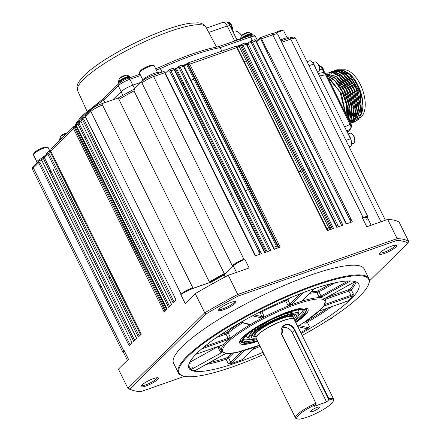 <?xml version="1.0" encoding="UTF-8"?>
<svg xmlns="http://www.w3.org/2000/svg" width="441" height="441" viewBox="0 0 441 441"><rect width="100%" height="100%" fill="white"/><g stroke="black" fill="none" stroke-linecap="round" stroke-linejoin="round"><path stroke-width="0.66" d="M260.84 39.172L260.184 37.75L261.524 38.797L260.84 39.172L267.389 52.898L268.53 52.27L323.066 162.608L321.924 163.236L351.108 222.286M119.103 99.219A126.6 25.413 -26.3 0 1 134.003 90.934L224.276 273.585L224.893 274.032A126.021 25.297 153.7 0 0 209.618 282.527L118.227 98.018M288.916 38.147L288.883 38.08A9.663 1.94 153.7 0 0 280.581 40.043M32.568 169.52C32.033 168.192 32.38 167.04 33.604 166.059A1.935 1.615 -134.5 0 0 33.389 167.988L123.662 350.639L124.037 350.264L123.8 350.827A0.579 0.485 -134.5 0 1 123.662 350.639A9.663 1.94 -26.3 0 0 122.841 352.172L32.568 169.52A9.663 1.94 -26.3 0 1 33.389 167.988L38.703 162.762L38.929 160.822L39.453 160.496A0.965 0.452 69.9 0 1 39.536 160.441M33.604 166.059L39.541 160.441A0.965 0.452 69.9 0 1 40.208 160.993L41.812 160.403M41.636 158.242A9.663 1.94 153.7 0 0 35.919 163.17L36.123 163.583M41.608 159.984L48.317 173.561L41.608 159.984L41.895 157.917L41.691 159.829L43.24 158.308L43.466 156.368L43.99 156.037A0.965 0.452 69.9 0 1 44.072 155.982A0.965 0.452 69.9 0 1 44.745 156.533L46.355 155.943M50.55 150.712L48.008 151.908L46.426 153.457L46.228 155.37L47.777 153.848L48.003 151.908L48.527 151.583A0.965 0.452 69.9 0 1 48.609 151.522A0.965 0.452 69.9 0 1 49.282 152.073L50.142 151.759A0.965 0.452 -110.1 0 0 49.464 151.208A0.965 0.452 -110.1 0 0 49.381 151.269M141.208 334.228L50.682 151.065L50.969 148.997L50.765 150.91L73.493 128.579L73.719 126.639L74.242 126.313A0.965 0.452 69.9 0 1 74.325 126.258A0.965 0.452 69.9 0 1 74.998 126.804L75.053 126.788A0.965 0.452 -110.1 0 0 74.38 126.236A0.965 0.452 -110.1 0 0 74.358 126.247M76.398 125.795L83.106 139.378L76.398 125.801L76.684 123.728L76.48 125.646L78.029 124.119L78.255 122.179L78.779 121.854A0.965 0.452 69.9 0 1 78.862 121.799L80.83 121.077M78.873 121.793A0.965 0.452 69.9 0 1 79.534 122.344L81.144 121.76M80.935 121.336L87.649 134.918L80.935 121.341L81.221 119.268L81.017 121.187L82.572 119.66L82.798 117.719L83.316 117.394A0.965 0.452 69.9 0 1 83.399 117.339A0.965 0.452 69.9 0 1 84.077 117.885L85.681 117.3M85.758 114.809L85.554 116.727L90.868 111.507A9.663 1.94 -26.3 0 1 102.494 105.041L192.767 287.692A9.663 1.94 -26.3 0 0 181.141 294.158L90.868 111.507A1.935 1.615 -134.5 0 1 91.083 109.577C93.558 107.4 96.899 105.526 101.099 103.96L118.254 97.952L134.158 89.104M134.003 90.934L134.389 89.027M165.083 72.815L163.291 71.646M159.383 73.019L159.251 72.754A9.663 1.94 153.7 0 0 149.725 75.295A9.663 1.94 153.7 0 0 141.925 81.315L141.963 81.398M174.493 69.518L169.708 71.194L168.87 70.731A0.965 0.783 -132.6 0 1 169.217 69.628L170.849 70.571L232.093 194.487L230.952 195.115L258.977 251.811L260.118 251.183L232.093 194.487M174.068 69.441L172.707 68.349C173.594 68.278 174.212 68.62 174.559 69.386L181.268 82.963L180.777 83.024L174.068 69.441M183.963 66.084L179.118 67.897L178.28 67.434A0.965 0.783 -132.6 0 1 178.627 66.332L180.264 67.269L241.508 191.19L240.362 191.813L268.387 248.515L269.528 247.886L241.508 191.19M190.617 79.799L190.192 79.722L183.478 66.144L182.116 65.053C183.004 64.976 183.621 65.323 183.969 66.089L183.903 66.222M191.014 80.339A126.6 25.413 -26.3 0 1 193.853 79.143L194.795 78.592L187.69 64.138A0.965 0.783 -132.6 0 1 188.037 63.035L189.674 63.973L250.918 187.894L249.777 188.516L277.797 245.213L278.938 244.59L250.918 187.894M243.945 61.112L243.515 61.034L236.806 47.457L235.444 46.366C236.332 46.288 236.949 46.636 237.297 47.402L188.533 64.601L249.777 188.516M298.359 171.968L300.894 171.312L246.365 60.974L247.704 60.29L240.571 45.858L241.018 45.451A0.965 0.783 -132.6 0 1 241.365 44.348L244.854 43.064M241.574 44.216L243.002 45.285L304.246 169.201L303.099 169.829L331.125 226.525L332.266 225.902L304.246 169.201M246.64 44.238L244.854 43.069M262.764 54.519L262.34 54.441L255.626 40.859L254.264 39.767C255.152 39.696 255.769 40.037 256.116 40.804L251.271 42.617L250.427 42.154A0.965 0.783 -132.6 0 1 250.775 41.046L252.412 41.989L313.656 165.904L312.515 166.533L340.535 223.229L341.676 222.6L313.656 165.904M260.184 37.75L260.681 37.81A0.579 0.419 -61.8 0 0 260.245 38.483L256.618 41.823M367.75 218.284L367.992 216.911A9.663 1.94 153.7 0 0 363.114 217.479L272.841 34.828L261.524 38.797L268.233 52.374L268.53 52.27M141.07 82.274L132.895 85.141A9.856 1.979 153.7 0 0 121.038 91.734L112.747 99.881M267.549 52.749L268.233 52.374M287.13 37.81L283.811 31.085A8.214 1.648 153.7 0 0 283.502 30.859A8.214 1.648 153.7 0 0 279.66 31.565A8.214 1.648 153.7 0 0 276.165 33.031M49.872 151.048L48.168 147.608A8.214 1.648 153.7 0 0 47.865 147.382A8.214 1.648 153.7 0 0 44.023 148.088A8.214 1.648 153.7 0 0 33.45 154.504A8.214 1.648 153.7 0 0 33.444 154.885L36.763 161.61M157.498 72.478L154.174 65.753A8.214 1.648 153.7 0 0 153.87 65.527A8.214 1.648 153.7 0 0 150.028 66.238A8.214 1.648 153.7 0 0 139.455 72.655A8.214 1.648 153.7 0 0 139.45 73.035L142.768 79.755M252.307 40.456L250.494 37C253.31 36.03 254.931 35.837 255.367 36.416L257.384 40.252M221.878 51.117L220.109 47.65A91.689 18.406 153.7 0 0 160.304 68.609L156.279 70.014M162.045 72.087L160.304 68.609L159.052 67.567M121.165 91.612L118.293 85.719C121.049 83.283 124.924 81.133 129.913 79.259L132.796 85.174M104.848 102.648L103.641 100.118A91.689 18.406 153.7 0 0 76.993 123.419M206.482 28.097L222.628 22.436A6.378 3.258 70.7 0 1 227.22 25.975L234.7 41.002M349.41 147.421L350.749 146.103A5.799 2.96 -109.3 0 0 350.501 138.777L313.59 64.088A5.799 2.96 -109.3 0 0 309.4 60.847L307.035 61.674M283.502 30.859L282.251 30.468A7.249 1.455 153.7 0 0 278.861 31.09A7.249 1.455 153.7 0 0 274.649 32.943M47.865 147.382L46.614 146.985A7.249 1.455 153.7 0 0 43.224 147.614A7.249 1.455 153.7 0 0 33.896 153.275L33.45 154.504M153.87 65.527L152.619 65.136A7.249 1.455 153.7 0 0 149.229 65.759A7.249 1.455 153.7 0 0 139.902 71.42L139.455 72.655M218.477 46.685L218.615 46.652C202.733 49.657 182.916 56.597 159.157 67.473L155.634 68.708M218.196 46.84L220.109 47.65L250.494 37A1.935 0.987 70.7 0 0 249.115 35.947C253.939 34.359 254.154 35.225 255.367 36.416M103.911 98.2L118.524 83.823A1.935 1.615 45.5 0 0 118.293 85.719L103.641 100.118L104.225 98.056M227.363 26.262L229.822 25.402L237.115 40.153M229.822 25.402A5.992 3.059 -109.3 0 0 225.494 22.05L224.105 22.535M347.409 132.52L347.988 131.484L347.1 131.898M347.773 133.254L348.164 131.49L350.634 128.981A1.935 1.615 -134.5 0 1 350.634 128.987A1.935 1.615 -134.5 0 1 350.275 129.235C351.174 128.105 351.119 126.484 350.11 124.384L350.766 124.627L350.931 124.323L326.428 74.738A1.935 0.386 153.7 0 0 325.607 74.799L323.027 72.6L318.237 73.498M351.19 140.525A6.764 3.456 -109.3 0 0 348.605 134.94M315.817 68.598A6.764 3.456 -109.3 0 0 313.33 63.603M252.517 35.131L252.324 34.745A6.477 1.301 153.7 0 0 248.906 35.181A6.477 1.301 153.7 0 0 243.09 38.064M130.36 77.566L130.327 77.5A6.477 1.301 153.7 0 0 123.949 79.204A6.477 1.301 153.7 0 0 118.717 83.239L118.855 83.509M237.842 39.899L236.045 37.998M232.837 31.498L233.526 31.261A14.691 7.497 70.7 0 1 238.675 32.496A14.691 7.497 70.7 0 1 241.618 35.423M348.346 131.236L350.275 129.235L346.62 130.927M238.829 32.606A14.305 7.304 70.7 0 1 238.983 32.717A14.305 7.304 70.7 0 1 241.685 35.363M351.593 143.953L353.417 143.314A5.314 2.712 -109.3 0 0 353.963 142.967A5.314 2.712 -109.3 0 0 354.592 141.798A5.314 2.712 -109.3 0 0 351.764 133.728A5.314 2.712 -109.3 0 0 349.9 133.281L348.098 133.91M323.975 72.611L322.195 69A7.249 3.699 -109.3 0 0 318.804 65.136M317.608 72.219L318.176 72.015A5.314 2.712 -109.3 0 0 318.727 71.668A5.314 2.712 -109.3 0 0 319.356 70.505A5.314 2.712 -109.3 0 0 316.528 62.429A5.314 2.712 -109.3 0 0 314.665 61.983L312.73 62.661M354.592 141.798L354.74 141.252A4.735 2.42 -109.3 0 0 352.221 134.058L351.764 133.728M322.195 69L319.51 69.943A4.735 2.42 -109.3 0 0 316.985 62.765L316.528 62.429M345.264 112.863L339.994 91.888L327.663 77.241M326.599 75.091L334.945 80.505L342.238 91.177L346.681 104.401L347.172 116.711M325.971 73.989L335.656 78.289L344.438 90.377L349.283 105.967L348.55 119.5M349.404 121.236L351.394 107.174L346.328 89.727L336.351 76.629L325.756 73.702L336.637 76.491L346.736 89.777L351.753 107.45L349.526 121.479M327.977 72.925L333.572 72.864L339.498 76.243L349.856 90.984L354.112 109.611L350.226 122.692M326.39 75.091L327.172 74.171M330.188 72.148L335.783 72.087L341.714 75.466L352.072 90.212L356.322 108.839L352.436 121.914L350.457 123.359M332.404 71.376L337.993 71.315L343.925 74.694L354.283 89.435L358.533 108.062L354.652 121.137L351.725 122.967M334.614 70.599L340.204 70.538L346.135 73.917L356.493 88.658L360.744 107.29L356.863 120.365L353.936 122.196M334.058 71.596L334.752 70.995M334.895 70.885L335.755 70.323M335.91 70.24L336.985 69.766L342.453 69.772L348.44 73.223C356.995 81.53 361.769 92.075 362.772 104.864A26.091 13.324 70.7 0 0 348.098 72.859L347.21 72.252M349.487 74.579L340.077 70.499M339.548 70.554L338.142 70.896L339.355 70.51M347.276 75.356L337.867 71.277M337.337 71.332L335.932 71.668M354.702 119.627L357.987 112.334M351.317 121.363L352.486 120.404L355.777 113.111M342.855 76.905L333.446 72.826M332.911 72.881L331.511 73.223M349.123 120.663L351.356 114.66M356.218 120.944L358.439 119.456L361.62 113.602L360.303 93.101L349.614 74.7L342.883 70.141L336.665 69.876L335.739 70.273M335.584 70.351L334.719 70.891M352.806 122.515L356.537 120.476L360.424 107.4L356.168 88.773L345.81 74.033L339.884 70.654L334.449 70.654L333.528 71.045M350.595 123.287L354.327 121.253L358.208 108.177L353.958 89.551L343.6 74.805L337.674 71.425L332.238 71.431L331.318 71.822M331.163 71.9L330.292 72.445M330.149 72.55L329.383 73.189M350.435 123.315L352.116 122.03L355.997 108.949L351.747 90.322L341.389 75.582L335.463 72.203L330.028 72.203L329.107 72.6M350.088 122.615L353.781 109.407L349.437 90.874L339.107 76.293L333.214 72.963L327.817 72.98L326.891 73.371M348.373 119.147L348.914 105.752L344.118 90.504L335.551 78.603L326.048 74.094M346.929 116.226L346.284 104.142L341.907 91.281L334.84 80.846L326.72 75.334M329.714 78.597L341.323 93.481L345.595 113.53M331.924 77.82L338.986 84.799L344.575 95.179L347.547 106.744L347.282 116.937M334.14 77.043L341.588 84.578L347.31 95.802L349.956 107.99L348.936 118.182M336.351 76.271L343.798 83.801L349.52 95.03L352.172 107.213L351.146 117.405M350.099 119.759L349.283 120.988M338.561 75.494L346.014 83.024L351.736 94.253L354.382 106.441L353.357 116.628M332.04 73.035L332.723 72.831M333.142 72.743L338.269 73.41M340.772 74.722L348.225 82.252L353.947 93.481L356.593 105.664L355.573 115.856M354.52 118.21L353.015 120.217L351.174 121.573M350.137 121.986L349.818 122.074M342.982 73.945L350.435 81.475L356.157 92.704L358.803 104.892L357.783 115.079M356.736 117.438L355.231 119.445L353.384 120.795M353.021 120.966L352.083 121.308M345.193 73.167L352.646 80.703L358.368 91.926L361.014 104.115L359.994 114.307M354.558 120.437L353.688 120.636M353.213 120.691L352.475 120.718M352.172 120.702L351.758 120.669M351.521 120.641L351.185 120.586M350.865 120.52L350.132 120.327M349.476 120.101L348.682 119.77M337.602 71.188L338.671 70.709M339.774 70.417L344.906 71.084M347.403 72.396L348.098 72.859M344.388 70.808L339.388 70.328M338.997 70.428L337.321 71.133M336.885 71.409L336.285 71.861M360.303 93.101A27.54 14.062 -109.3 0 0 348.44 73.223M358.572 118.034A25.611 13.076 -109.3 0 0 359.035 117.609A25.611 13.076 -109.3 0 0 361.829 112.775M361.62 113.602L362.061 111.997A25.611 13.076 -109.3 0 0 348.434 73.101L348.048 72.826M341.814 70.566A25.611 13.076 -109.3 0 0 340.59 70.659M340.171 70.742A25.611 13.076 -109.3 0 0 339.449 70.951M336.334 73.123A25.611 13.076 -109.3 0 0 335.822 73.774M335.441 74.336A25.611 13.076 -109.3 0 0 335.033 75.031M359.597 118.094A25.611 13.076 -109.3 0 0 361.388 116.788A25.611 13.076 -109.3 0 0 361.896 88.046A25.611 13.076 -109.3 0 0 342.756 69.871M342.359 69.959A25.611 13.076 -109.3 0 0 341.803 70.125L341.648 70.18M339.658 71.348A25.611 13.076 -109.3 0 0 339.212 71.745M358.742 118.464A25.611 13.076 -109.3 0 0 358.765 118.458L358.208 118.651M359.652 115.481A23.379 11.935 -109.3 0 0 360.424 114.831A23.379 11.935 -109.3 0 0 361.659 113.282M345.882 71.982A23.379 11.935 -109.3 0 0 343.44 71.988M367.695 218.168A9.085 1.825 153.7 0 0 366.686 217.363L362.326 217.755L366.774 226.751L387.645 219.436A159.46 32.006 -26.3 0 1 399.171 222.187L408.653 241.365L407.958 243.118L369.409 280.994M387.645 219.436L397.126 238.62A159.46 32.006 -26.3 0 1 408.653 241.365M332.486 317.277L331.472 318.275A158.104 31.735 153.7 0 1 325.998 321.472M366.686 217.363A9.663 1.94 -26.3 0 1 367.463 217.7L371.173 225.208M349.945 219.932L351.086 219.304L352.342 221.851L346.152 224.022L262.34 54.441M341.676 222.6L342.933 225.147L336.742 227.319L246.216 44.161L241.855 45.914L303.099 169.829M332.266 225.902L333.523 228.444L327.327 230.615L243.515 61.034M278.938 244.59L280.195 247.136L274.004 249.303L190.192 79.722M269.528 247.886L270.785 250.433L264.589 252.599L180.777 83.024M260.118 251.183L261.375 253.729L255.179 255.901L164.658 72.737L153.639 76.602A1.935 0.987 -109.3 0 0 152.244 75.521L163.297 71.646M244.694 258.977L243.912 259.253L153.639 76.602A9.663 1.94 -26.3 0 0 142.013 83.062L232.286 265.714A9.663 1.94 -26.3 0 1 243.912 259.253A0.579 0.298 70.7 0 1 243.994 259.473L244.694 258.977L249.143 267.974L228.273 275.289L237.749 294.467L397.126 238.62L396.801 240.461A158.104 31.735 -26.3 0 1 407.958 243.118M396.801 240.461L238.19 296.043A158.104 31.735 153.7 0 0 206.256 313.805L129.77 388.956A158.104 31.735 153.7 0 0 133.011 390.434A158.104 31.735 153.7 0 0 140.927 391.614L184.509 376.344M264.049 354.277A105.724 21.223 -26.3 0 1 232.528 366.873A105.724 21.223 -26.3 0 1 183.054 375.969L182.304 375.738A106.309 21.339 -26.3 0 1 178.346 372.816L173.561 363.141A106.309 21.339 -26.3 0 1 213.984 322.404A106.309 21.339 -26.3 0 1 310.464 275.162A106.309 21.339 -26.3 0 1 364.167 268.938L368.946 278.613A106.309 21.339 -26.3 0 1 368.863 283.53L368.593 284.269A105.724 21.223 -26.3 0 1 302.168 335.441M223.449 309.83A9.663 1.94 -26.3 0 1 218.576 309.951A9.663 1.94 -26.3 0 1 226.371 304.378A9.663 1.94 -26.3 0 1 235.533 301.567A9.663 1.94 -26.3 0 1 232.925 305.067A9.663 1.94 -26.3 0 1 223.449 309.83M384.26 253.476A9.663 1.94 -26.3 0 1 379.387 253.597A9.663 1.94 -26.3 0 1 387.181 248.024A9.663 1.94 -26.3 0 1 396.349 245.213A9.663 1.94 -26.3 0 1 393.741 248.713A9.663 1.94 -26.3 0 1 384.26 253.476M145.905 386.029A9.663 1.94 -26.3 0 1 141.026 386.145A9.663 1.94 -26.3 0 1 148.826 380.572A9.663 1.94 -26.3 0 1 157.988 377.766A9.663 1.94 -26.3 0 1 155.381 381.267A9.663 1.94 -26.3 0 1 145.905 386.029M243.994 259.473L239.138 262.059A9.663 1.94 153.7 0 0 233.322 265.951L236.508 272.4M209.618 282.527L192.789 288.425A9.085 1.825 153.7 0 0 185.17 292.069L180.766 294.527L185.209 303.524L195.275 293.64A159.46 32.006 -26.3 0 1 228.273 275.289M195.275 293.64L204.751 312.818A159.46 32.006 -26.3 0 1 237.749 294.467L238.19 296.043M379.883 252.847A8.699 1.747 153.7 0 0 384.221 252.258A8.699 1.747 153.7 0 0 395.45 245.152M129.77 388.956L127.901 388.334L204.751 312.818L206.256 313.805M124.037 350.264L128.485 359.261L118.42 369.15L127.901 388.334A159.46 32.006 153.7 0 0 131.264 389.883L133.011 390.434M178.346 372.816A106.309 21.339 -26.3 0 1 218.769 332.079A106.309 21.339 -26.3 0 1 315.243 284.842A106.309 21.339 -26.3 0 1 368.946 278.613M234.64 301.506A8.699 1.747 -26.3 0 1 223.405 308.612A8.699 1.747 -26.3 0 1 219.067 309.202M157.095 377.7A8.699 1.747 -26.3 0 1 145.861 384.811A8.699 1.747 -26.3 0 1 141.522 385.395M85.471 116.876L176.08 299.886L173.093 302.824L82.572 119.66L83.691 119.031L84.077 117.885M87.649 134.918L171.543 304.345L168.556 307.283L78.029 124.119L79.154 123.491L79.534 122.344M83.112 139.378L167.001 308.805L164.019 311.737L73.493 128.579L74.612 127.951L74.998 126.804M139.946 331.682L141.291 334.074L138.303 337.007L47.777 153.848L48.901 153.214L49.282 152.073M52.859 169.107L136.749 338.534L133.766 341.466L43.24 158.308L44.359 157.674L44.745 156.533M48.317 173.561L132.212 342.993L129.224 345.926L38.703 162.762L39.822 162.134L40.208 160.993M185.17 292.069A9.663 1.94 -26.3 0 1 192.64 288.574L211.691 281.898A123.701 24.828 -26.3 0 1 224.133 274.98L233.322 265.951M224.133 274.98L225.108 276.954M211.691 281.898L212.595 283.723M183.054 375.969A105.724 21.223 -26.3 0 1 264.495 307.195A105.724 21.223 -26.3 0 1 368.593 284.269M123.8 350.827L123.667 352.502M263.045 352.249A94.71 19.013 -26.3 0 1 188.991 368.185A94.71 19.013 -26.3 0 1 197.044 353.153A94.71 19.013 -26.3 0 1 288.772 298.458A94.71 19.013 -26.3 0 1 358.803 284.258A94.71 19.013 -26.3 0 1 301.164 333.413M244.127 357.778L242.782 359.481A94.71 19.013 -26.3 0 1 230.301 363.858L228.195 363.549L226.095 359.305A94.71 19.013 -26.3 0 1 206.118 364.453M331.428 306.765A94.71 19.013 -26.3 0 1 307.338 322.283L309.433 326.527L308.066 328.418A94.71 19.013 -26.3 0 1 300.745 332.564M356.036 281.931A94.71 19.013 -26.3 0 1 351.257 289.704L353.357 293.949L353.087 295.575A94.71 19.013 -26.3 0 1 347.067 301.49L345.634 301.534M195.721 370.423L195.479 370.561A94.71 19.013 -26.3 0 1 190.909 369.475L188.627 365.556M223.559 344.642L223.956 344.52A57.986 11.637 -26.3 0 1 226.426 341.863A57.986 11.637 -26.3 0 1 229.629 338.947L230.279 337.205A1.935 0.386 -26.3 0 1 228.096 338.368A0.965 0.496 70.7 0 1 228.14 339.587L201.769 348.831M248.873 324.328A1.935 0.386 -26.3 0 1 248.101 324.896L250.223 324.73A57.986 11.637 -26.3 0 1 262.549 317.873L264.01 316.048A1.935 0.386 -26.3 0 1 262.064 316.682A0.965 0.921 103.4 0 1 261.662 317.989L252.555 315.817M289.412 298.182L287.824 299.742L289.924 303.987A1.935 0.386 -26.3 0 1 287.863 305.183L290.106 305.315A57.986 11.637 -26.3 0 1 301.87 301.192L303.039 299.863M335.149 282.764L318.959 291.766L321.054 296.01A1.935 0.386 -26.3 0 1 318.948 296.799L320.254 297.653A57.986 11.637 -26.3 0 1 324.559 298.678L353.963 282.212A2.9 0.584 -26.3 0 1 355.159 281.623M257.649 341.328A38.075 7.64 -26.3 0 1 239.595 342.359A38.075 7.64 -26.3 0 1 288.794 311.583A38.075 7.64 -26.3 0 1 307.553 308.777A38.075 7.64 -26.3 0 1 295.768 322.487M257.395 340.816A35.76 7.177 -26.3 0 1 243.173 343.048L241.922 342.657A36.724 7.37 -26.3 0 1 240.554 341.643A36.724 7.37 -26.3 0 1 240.676 339.713M304.792 308.027A36.724 7.37 -26.3 0 1 306.401 309.102A36.724 7.37 -26.3 0 1 306.374 310.8L305.927 312.035A35.76 7.177 -26.3 0 1 302.912 316.054A35.76 7.177 -26.3 0 1 295.514 321.974M243.173 343.048A35.76 7.177 -26.3 0 1 270.719 319.786A35.76 7.177 -26.3 0 1 305.927 312.035M257.285 340.601A34.789 6.984 -26.3 0 1 242.737 340.028A34.789 6.984 -26.3 0 1 245.665 336.114A34.789 6.984 -26.3 0 1 276.154 317.432A34.789 6.984 -26.3 0 1 303.794 309.852A34.789 6.984 -26.3 0 1 295.409 321.759M303.094 309.692A33.825 6.791 -26.3 0 1 303.799 310.387A33.825 6.791 -26.3 0 1 300.927 315.756A33.825 6.791 -26.3 0 1 294.88 320.69M256.756 339.526A33.825 6.791 -26.3 0 1 243.156 340.358A33.825 6.791 -26.3 0 1 243.03 339.377M303.083 309.687A33.825 6.791 -26.3 0 1 300.089 314.058A33.825 6.791 -26.3 0 1 298.579 315.447M250.35 339.283A33.825 6.791 -26.3 0 1 243.035 339.366M297.907 309.962L298.959 311.015L298.513 313.639M248.956 338.131L246.596 336.896L246.398 335.419M256.408 338.82A27.64 5.546 -26.3 0 1 249.121 338.468L248.481 337.178L250.83 332.795L269.148 320.794M272.472 319.152L284.076 314.306L293.397 311.853L298.039 312.686L298.678 313.975A27.64 5.546 -26.3 0 1 296.324 318.363A27.64 5.546 -26.3 0 1 294.527 319.979M249.121 338.468A27.64 5.546 -26.3 0 1 271.441 321.246A27.64 5.546 -26.3 0 1 298.678 313.975M256.039 338.049A25.126 5.044 -26.3 0 1 251.26 336.836A25.126 5.044 -26.3 0 1 271.662 321.698A25.126 5.044 -26.3 0 1 296.076 314.687A25.126 5.044 -26.3 0 1 294.141 319.223M292.471 314.301A23.197 4.658 -26.3 0 1 294.274 315.1A23.197 4.658 -26.3 0 1 294.252 316.169L293.805 317.404A22.226 4.46 -26.3 0 1 293.414 318.165M255.642 336.83A22.226 4.46 -26.3 0 1 254.799 336.681L253.547 336.29A23.197 4.658 -26.3 0 1 252.687 335.651A23.197 4.658 -26.3 0 1 253.145 333.732M254.799 336.681A22.226 4.46 -26.3 0 1 255.863 332.542A22.226 4.46 -26.3 0 1 279.401 318.876A22.226 4.46 -26.3 0 1 293.805 317.404M297.57 418.95L296.319 418.559A21.262 4.267 -26.3 0 1 295.525 417.974L256.094 338.192A21.262 4.267 -26.3 0 1 264.181 330.044A21.262 4.267 -26.3 0 1 283.475 320.596A21.262 4.267 -26.3 0 1 294.219 319.35L333.65 399.133A21.262 4.267 -26.3 0 1 333.633 400.114L333.187 401.349A20.297 4.074 -26.3 0 1 316.814 413.052A20.297 4.074 -26.3 0 1 297.57 418.95A20.297 4.074 -26.3 0 1 316.076 404.386L316.07 403.598L281.738 334.543C280.184 329.868 281.408 326.522 285.404 324.499C289.412 323.716 292.565 325.53 294.869 329.945L328.848 398.692A21.262 4.267 -26.3 0 1 333.65 399.133M295.525 417.974A21.262 4.267 -26.3 0 1 315.717 403.295M316.07 403.598L281.937 334.537L283.282 326.34L285.426 324.984C289.246 324.234 292.267 325.954 294.483 330.138L328.617 399.204L328.848 398.692M328.617 399.204L328.622 399.987A20.297 4.074 -26.3 0 1 333.187 401.349M282.042 328.016A7.734 6.466 -134.5 0 1 292.179 332.404L326.577 401.999L328.622 399.987M326.577 401.999L314.025 406.398L316.076 404.386M316.974 407.467A5.027 1.009 -26.3 0 1 319.51 407.175A5.027 1.009 -26.3 0 1 315.453 410.306A5.027 1.009 -26.3 0 1 310.503 411.629A5.027 1.009 -26.3 0 1 312.41 409.7A5.027 1.009 -26.3 0 1 316.974 407.467M385.395 220.224L295.591 38.521A9.663 1.94 153.7 0 0 290.707 39.084L281.672 42.253M382.286 221.316A9.663 1.94 -26.3 0 0 380.98 221.735L290.707 39.084A1.935 0.987 70.7 0 0 289.313 38.003C295.58 36.575 293.375 36.934 295.591 38.521M49.568 151.197A1.935 0.386 153.7 0 0 50.555 150.734M74.485 126.22A1.935 0.386 153.7 0 0 76.034 125.42M174.454 69.198A125.635 25.22 -26.3 0 1 175.336 68.807L175.849 69.397L176.703 68.884A0.965 0.783 -132.6 0 1 176.802 67.931M175.408 68.774A1.935 0.386 153.7 0 0 176.703 68.052M183.379 65.318A125.635 25.22 -26.3 0 1 186.13 64.154A0.965 0.281 -112.7 0 1 186.179 64.11L188.241 62.903L235.444 46.366M186.234 64.11A1.935 0.386 153.7 0 0 187.662 63.333M238.581 46.029A1.935 0.386 153.7 0 0 240.571 45.026M244.849 43.069C245.742 42.992 246.359 43.339 246.706 44.1A1.935 0.386 153.7 0 0 248.333 43.251M289.114 38.13A1.935 0.987 70.7 0 1 289.313 38.003L281.011 40.914M147.167 240.753L146.798 240.643L174.823 297.339M83.691 119.031L144.935 242.947L143.816 243.581M174.057 301.876L144.935 242.947M172.955 299.643L171.836 300.277M142.625 245.213L142.261 245.102L170.281 301.798M79.154 123.491L140.398 247.407L139.273 248.04M169.52 306.335L140.398 247.407M168.418 304.103L167.299 304.737M138.088 249.672L137.724 249.562L165.744 306.258M166.152 307.405A126.6 25.413 153.7 0 0 165.744 307.713L137.724 251.017L138.132 250.709M166.516 309.284L165.744 307.713M165.662 310.122L82.186 141.214L83.189 140.679A126.6 25.413 -26.3 0 1 83.597 140.37M137.724 251.017L76.061 126.253A0.965 0.661 -127.5 0 1 76.133 125.316A0.965 0.661 -127.5 0 1 76.221 125.261M74.612 127.951L135.856 251.866L134.737 252.495M164.984 310.795L135.856 251.866M82.186 141.214L75.053 126.788L76.061 126.253A126.6 25.413 -26.3 0 1 76.469 125.939M163.881 308.562L162.757 309.196M112.372 274.941L112.008 274.831L140.029 331.527M112.521 276.182L111.805 276.524L50.142 151.759L50.98 151.34M140.585 334.763L111.805 276.524M48.901 153.214L110.145 277.135L109.021 277.764M139.268 336.059L110.145 277.135M138.165 333.831L137.046 334.46M107.836 279.401L107.472 279.291L135.492 335.987M44.359 157.674L105.603 281.59L104.484 282.223M134.731 340.518L105.603 281.59M133.629 338.291L132.504 338.92M103.299 283.861L102.935 283.75L130.955 340.446M39.822 162.134L101.066 286.049L99.947 286.683M130.189 344.978L101.066 286.049M129.086 342.745L127.967 343.379M256.326 41.228L260.262 37.667L271.447 33.748A1.935 0.987 -109.3 0 1 272.841 34.828A9.663 1.94 -26.3 0 1 277.72 34.26L367.992 216.911M351.086 219.304L323.066 162.608M267.389 52.898L321.924 163.236M317.294 164.857L316.87 164.78L317.294 164.857M345.32 221.553L344.89 221.476M251.271 42.617L312.515 166.533M254.066 59.21L255.466 58.51L248.333 44.083A0.965 0.783 -132.6 0 1 248.432 43.124M255.466 58.51L338.578 226.674M340.535 223.229L341.698 225.583M308.595 169.548L309.995 168.848M338.015 225.544L336.715 226.222M307.884 168.153L307.46 168.076L307.884 168.153M335.904 224.849L335.48 224.772M241.018 45.451L241.855 45.914M247.704 60.29L331.213 229.254M331.125 226.525L332.288 228.879M330.259 227.324L328.92 228.008L327.657 225.467L300.894 171.312L302.234 170.628M329.78 229.755L328.92 228.008A126.6 25.413 153.7 0 0 326.825 228.548M298.474 171.45L298.05 171.373L298.474 171.45M326.494 228.146L326.07 228.069M187.69 64.138L188.533 64.601M194.795 78.592L278.403 247.759M277.797 245.213L278.96 247.566M183.875 65.913A126.6 25.413 -26.3 0 1 186.725 64.711L277.372 248.123M245.102 190.865L248.388 189.476M276.408 246.177A126.6 25.413 153.7 0 0 273.563 247.373M245.146 190.137L244.722 190.06L245.146 190.137M273.166 246.833L272.742 246.756M179.118 67.897L240.362 191.813M181.924 84.297A126.6 25.413 -26.3 0 1 182.982 83.829L183.836 83.316L176.703 68.884M183.836 83.316L267.075 251.734M268.387 248.515L269.55 250.863M174.796 69.865A126.6 25.413 -26.3 0 1 175.849 69.397L266.127 252.065M236.459 194.635L237.512 194.167M265.532 250.863A126.6 25.413 153.7 0 0 264.479 251.331M235.737 193.439L235.312 193.356L235.737 193.439M263.757 250.135L263.332 250.058M169.708 71.194L230.952 195.115M258.977 251.811L260.14 254.165M226.327 196.736L225.902 196.658L226.327 196.736M254.347 253.432L253.922 253.355M102.494 105.041A1.935 0.987 -109.3 0 0 101.099 103.96M142.013 83.062A1.935 1.615 -134.5 0 1 142.228 81.138C144.703 78.956 148.044 77.087 152.244 75.521M187.789 63.184A0.965 0.783 -132.6 0 0 187.662 64.166L186.725 64.711A0.965 0.281 -112.7 0 0 186.179 64.11L182.91 65.494M237.115 47.088A126.6 25.413 -26.3 0 1 239.231 46.548A0.965 0.695 -104.1 0 0 238.432 46.04M244.27 61.514A126.6 25.413 -26.3 0 1 246.365 60.974L239.231 46.548L240.571 45.858A0.965 0.783 -132.6 0 1 240.67 44.905L236.552 46.52M247.032 44.762L248.333 44.083M132.895 85.141L134.615 88.619M121.038 91.734L122.819 95.344M92.268 130.304L146.798 240.643M90.399 132.609L89.28 133.243M87.731 134.764L142.261 245.102M85.863 137.068L84.744 137.702M83.189 139.224L137.724 249.562M81.326 141.528L80.207 142.162M57.396 164.642L112.008 274.831M50.682 151.065L57.479 164.493M57.269 166.185L58.107 165.772M55.61 166.797L54.491 167.426M52.937 168.953L107.472 279.291M51.073 171.257L49.954 171.885M48.4 173.412L102.935 283.75M46.537 175.711L45.412 176.345M257.979 56.194L259.121 55.566M253.355 57.815L252.93 57.738M248.57 59.491L249.711 58.868M237.23 47.534L327.817 230.56M195.242 78.178L196.383 77.555M185.832 81.48L186.973 80.852M181.207 83.101L265.08 252.544M176.422 84.777L177.563 84.148M171.792 86.397L171.367 86.32M140.662 75.488L129.913 79.259A1.935 0.987 -109.3 0 0 128.535 78.206L140.012 74.182M76.205 124.704A91.689 18.406 153.7 0 0 75.747 125.575M208.78 32.436L227.22 25.975M350.501 138.777L345.931 140.381M349.052 146.699L350.749 146.103M313.59 64.088L309.02 65.692M248.917 36.074A1.935 0.987 70.7 0 1 249.115 35.947L218.543 46.663M119.037 83.503A1.935 1.615 45.5 0 0 118.524 83.823C121.093 81.585 124.434 79.711 128.535 78.206M344.636 126.914L350.11 124.384L325.607 74.799L319.449 75.951M77.555 90.598C76.486 87.219 77.048 84.121 79.242 81.298L84.209 75.494C94.876 64.629 123.05 47.358 152.299 35.054C167.486 28.698 180.016 24.762 189.884 23.252L197.634 22.827C201.173 22.816 203.951 24.249 205.969 27.133A71.624 14.377 153.7 0 0 135.431 46.051A71.624 14.377 153.7 0 0 77.555 90.598L86.96 111.088M231.828 29.459A5.171 2.64 -109.3 0 0 230.334 24.376A5.171 2.64 -109.3 0 0 227.231 22.32L229.403 22.64L231.431 24.735L232.429 27.618L232.225 30.258M236.878 39.684L237.269 38.962M252.219 34.635L252.158 34.409A6.477 1.301 153.7 0 0 248.013 35.115A6.477 1.301 153.7 0 0 241.8 38.516M130.222 77.384L130.161 77.158A6.477 1.301 153.7 0 0 125.371 78.129A6.477 1.301 153.7 0 0 119.103 81.872A6.477 1.301 153.7 0 0 118.552 82.897L118.69 83.084M61.371 138.772A6.477 1.301 153.7 0 0 60.274 139.676A6.477 1.301 153.7 0 0 59.739 140.376M240.858 38.847A6.477 1.301 -26.3 0 1 240.929 38.769A6.477 1.301 -26.3 0 1 247.197 35.032A6.477 1.301 -26.3 0 1 251.987 34.062L252.158 34.409M118.552 82.897L118.381 82.55A6.477 1.301 -26.3 0 1 118.932 81.524A6.477 1.301 -26.3 0 1 125.2 77.781A6.477 1.301 -26.3 0 1 129.99 76.811L130.161 77.158M59.623 140.492L59.552 140.354A6.477 1.301 -26.3 0 1 60.103 139.328A6.477 1.301 -26.3 0 1 62.743 137.421M323.672 71.993A5.171 2.64 -109.3 0 0 320.701 66.69M240.488 38.973A6.422 1.29 -26.3 0 1 240.863 38.543A6.422 1.29 -26.3 0 1 246.817 34.949A6.422 1.29 -26.3 0 1 251.756 33.775L251.987 34.062M118.381 82.55L118.293 82.197A6.422 1.29 -26.3 0 1 118.872 81.298A6.422 1.29 -26.3 0 1 124.82 77.704A6.422 1.29 -26.3 0 1 129.759 76.53L129.99 76.811M59.552 140.354L59.469 140.001A6.422 1.29 -26.3 0 1 60.042 139.102A6.422 1.29 -26.3 0 1 63.377 136.798M251.756 33.775C251.602 33.345 250.383 32.882 248.101 32.38A3.963 0.794 153.7 0 0 244.518 33.56A3.963 0.794 153.7 0 0 241.403 35.688L240.29 39.442M129.759 76.53C129.604 76.095 128.386 75.632 126.104 75.13A3.963 0.794 153.7 0 0 122.521 76.31A3.963 0.794 153.7 0 0 119.406 78.443L118.293 82.197M67.308 132.939L67.275 132.934A3.963 0.794 153.7 0 0 63.691 134.114A3.963 0.794 153.7 0 0 60.577 136.247L59.469 140.001M352.116 122.03L352.436 121.914M353.015 120.217L352.486 120.404M246.999 32.562A3.76 0.755 153.7 0 0 242.214 34.927M125.001 75.312A3.76 0.755 153.7 0 0 120.217 77.677M66.172 133.116A3.76 0.755 153.7 0 0 61.393 135.481M362.326 217.755L363.114 217.479A0.579 0.298 70.7 0 1 363.191 217.7M180.766 294.527L181.141 294.158A0.579 0.485 -134.5 0 0 181.284 294.345M232.286 265.714A0.579 0.485 45.5 0 0 233.008 266.061A9.085 1.825 -26.3 0 1 239.138 262.059M233.008 266.061L224.893 274.032M139.825 333.22L140.541 332.878M192.789 288.425A0.579 0.298 -109.3 0 0 192.767 287.692M209.376 281.871A126.6 25.413 -26.3 0 1 224.276 273.585M260.107 346.312A94.71 19.013 -26.3 0 1 252.495 349.559M244.347 350.529L231.883 362.778A2.9 0.584 -26.3 0 1 230.301 363.858M242.782 359.481A2.9 0.584 -26.3 0 1 242.864 358.93L255.102 346.902M231.883 362.778A0.965 0.81 -134.5 0 1 230.682 362.199A1.935 0.386 -26.3 0 1 228.195 363.549M241.822 351.251L230.682 362.199L228.581 357.96A1.935 0.386 -26.3 0 1 226.095 359.305A0.965 0.573 72.4 0 1 226.134 358.059A93.746 18.814 -26.3 0 1 209.602 362.519M197.094 369.448L197.011 369.492A2.9 0.584 153.7 0 0 195.479 370.561M197.011 369.492L225.197 353.82A2.9 0.584 -26.3 0 1 225.853 353.478M222.319 352.127A2.9 0.584 -26.3 0 1 221.178 352.861L192.993 368.533A2.9 0.584 -26.3 0 1 190.909 369.475M192.993 368.533L192.287 367.618A1.935 0.386 -26.3 0 1 190.016 368.378M189.608 362.535L190.187 363.373A1.935 0.386 -26.3 0 1 189.029 363.919M196.002 354.195L222.848 344.79A2.9 0.584 -26.3 0 1 223.956 344.52A57.986 11.637 153.7 0 0 221.498 351.064L218.979 345.976M241.001 322.206L250.157 324.389A2.9 0.584 -26.3 0 1 250.223 324.73A57.986 11.637 153.7 0 0 229.629 338.947A2.9 0.584 -26.3 0 1 228.14 339.587M303.298 292.603L291.126 304.56A2.9 0.584 -26.3 0 1 290.106 305.315A57.986 11.637 153.7 0 0 262.549 317.873A2.9 0.584 -26.3 0 1 261.662 317.989M349.597 280.934L349.945 281.253L321.759 296.925A2.9 0.584 -26.3 0 1 320.254 297.653A57.986 11.637 153.7 0 0 301.87 301.192A2.9 0.584 -26.3 0 1 302.107 300.712L314.416 288.623M349.945 281.253A2.9 0.584 153.7 0 0 350.468 280.95M297.675 326.346L305.172 321.643L320.579 309.698L324.405 305.15L325.464 299.682A57.986 11.637 153.7 0 0 324.559 298.678A2.9 0.584 -26.3 0 1 325.783 297.884M354.625 281.893A93.746 18.814 -26.3 0 1 350.016 289.164A0.965 0.854 -139.2 0 1 351.257 289.704A1.935 0.386 -26.3 0 1 348.864 291.071L350.959 295.316A1.935 0.386 153.7 0 0 353.357 293.949M324.808 304.477L350.959 295.316A0.965 0.496 70.7 0 1 351.003 296.534A2.9 0.584 153.7 0 0 353.087 295.575M351.003 296.534L324.113 305.955A2.9 0.584 -26.3 0 1 323.777 306.065M319.179 311.032L345.705 301.738A2.9 0.584 -26.3 0 1 347.067 301.49M327.376 308.187A93.746 18.814 -26.3 0 1 306.545 321.417A0.965 0.32 -120.4 0 1 307.338 322.283A1.935 0.386 -26.3 0 1 304.952 323.159L303.408 322.79M299.07 325.502L307.046 327.404A1.935 0.386 153.7 0 0 309.433 326.527M307.046 327.404A0.965 0.921 103.4 0 1 306.644 328.705A2.9 0.584 153.7 0 0 308.066 328.418M306.644 328.705L297.802 326.599M259.6 345.281A93.746 18.814 -26.3 0 1 254.7 347.392M243.834 358.064A1.935 0.386 153.7 0 0 244.204 357.938M259.545 345.165A57.021 11.444 -26.3 0 1 227.628 342.437A57.021 11.444 -26.3 0 1 309.643 300.31A57.021 11.444 -26.3 0 1 297.664 326.323M233.521 353.103L228.581 357.96A0.965 0.81 45.5 0 0 227.38 357.381L226.134 358.059M227.38 357.381L231.437 353.395M221.547 351.168A1.935 0.386 -26.3 0 1 220.467 351.946L221.178 352.861M220.467 351.946L217.667 346.786L218.13 346.472M189.713 362.326L217.667 346.786M242.511 322.812A57.986 11.637 153.7 0 0 228.184 332.961A1.935 0.386 -26.3 0 1 226.001 334.124L228.096 338.368L204.293 346.709M220.583 334.785L225.963 332.905A0.965 0.496 70.7 0 0 226.001 334.124L216.834 337.337M225.963 332.905L227.049 332.321A58.951 11.835 -26.3 0 1 240.935 322.437M249.518 324.482A0.965 0.921 -76.6 0 0 250.157 324.389M287.863 305.183L285.762 300.938A57.986 11.637 153.7 0 0 261.915 311.809A1.935 0.386 -26.3 0 1 259.97 312.437L262.064 316.682L254.374 314.852M259.865 311.996A0.965 0.921 103.4 0 0 259.97 312.437L259.314 312.283M291.126 304.56A0.965 0.81 45.5 0 1 289.924 303.987L300.365 293.734M311.186 291.887A58.951 11.835 -26.3 0 1 317.2 291.242L331.119 283.695M321.759 296.925L321.054 296.01L348.131 280.95M325.86 297.84L355.187 281.628M325.717 297.945L350.016 289.164M348.82 289.847A0.965 0.496 -109.3 0 0 348.864 291.071L325.287 299.329M324.251 305.381A0.965 0.496 70.7 0 1 324.113 305.955M304.99 321.765L306.545 321.417M305.354 321.853A0.965 0.921 -76.6 0 0 304.952 323.159M318.948 296.799L316.853 292.554A57.986 11.637 153.7 0 0 309.61 293.436M261.557 311.137L264.01 316.048M248.101 324.896L247.682 324.041M227.049 332.321A0.965 0.717 50.6 0 1 228.184 332.961L230.279 337.205M219.447 346.924A1.935 0.386 -26.3 0 1 218.372 347.701M287.13 299.158A0.965 0.81 -134.5 0 1 287.824 299.742A1.935 0.386 153.7 0 1 285.762 300.938A0.965 0.358 68.4 0 1 285.553 299.841M318.248 290.851L318.959 291.766A1.935 0.386 153.7 0 1 316.853 292.554A0.965 0.871 89.1 0 1 317.2 291.242M255.267 336.07A21.262 4.267 -26.3 0 1 261.888 328.17A21.262 4.267 -26.3 0 1 282.218 318.049A21.262 4.267 -26.3 0 1 293.039 317.404M256.017 337.591L255.096 335.728A21.069 4.228 -26.3 0 1 263.106 327.652A21.069 4.228 -26.3 0 1 282.223 318.292A21.069 4.228 -26.3 0 1 292.868 317.057L293.789 318.92M256.16 337.078A21.069 4.228 -26.3 0 1 283.315 320.497A21.069 4.228 -26.3 0 1 293.293 318.727M285.404 324.499L285.426 324.984M292.179 332.404L294.869 329.945M256.116 40.804L346.637 223.962M254.264 39.767L250.979 40.919L246.701 44.089L337.227 227.264M183.969 66.089L274.489 249.248M163.291 71.651C164.179 71.574 164.802 71.916 165.143 72.682L255.67 255.841M39.541 160.441L41.498 159.719M41.889 157.917L43.472 156.362L46.04 155.265M50.963 148.997L73.724 126.639L76.221 125.25M76.679 123.734L78.867 121.793M81.216 119.274L82.798 117.719L85.367 116.617M92.186 130.459L85.471 116.882L85.758 114.814L91.083 109.577M133.998 89.22L142.228 81.138M172.707 68.349L168.98 69.766L165.276 73.178M174.443 69.182L176.813 67.92L178.831 66.205L182.116 65.053M241.569 44.216L240.681 44.894M271.447 33.748C277.714 32.32 275.509 32.678 277.72 34.26M46.145 155.524L46.432 153.457M103.833 98.255L81.431 116.358L76.425 122.747L74.953 125.994M205.969 27.133L216.531 47.044M350.634 128.987C351.697 126.374 351.797 124.82 350.931 124.323M323.027 72.6C324.223 72.23 325.359 72.941 326.428 74.738M238.983 32.717L238.675 32.496M319.505 69.959L319.356 70.505M320.342 66.293L321.814 66.933L323.661 69.254L324.455 72.748M325.927 73.641L325.607 73.752M328.137 72.864L327.817 72.98M330.353 72.092L330.028 72.203M332.564 71.315L332.238 71.431M351.885 122.912L351.565 123.028M334.774 70.538L334.449 70.654M354.095 122.14L353.776 122.251M336.985 69.766L336.665 69.876M248.101 32.38L241.403 35.688M126.104 75.13L119.406 78.443M67.275 132.934L60.577 136.247M336.863 74.347L338.269 73.823M341.18 72.737L342.425 72.269M355.143 117.3L356.626 116.815M367.11 219.028L366.725 219.403M127.664 360.799L123.463 352.298M122.841 352.172L123.695 352.761M175.998 300.04L174.741 297.493M171.461 304.499L170.198 301.953M166.924 308.959L165.662 306.412M136.671 338.682L135.409 336.141M132.129 343.142L130.872 340.595M195.776 370.297L225.886 353.484M319.13 311.076L346.323 301.55M243.074 358.809L255.256 346.841M259.551 345.182L236.211 352.607L225.946 353.489L221.498 351.064M195.964 354.239L223.46 344.603M240.698 322.377L249.512 324.477M302.366 300.553L314.56 288.574M325.464 299.682L324.868 298.485M240.08 340.684L240.554 341.643M305.927 308.143L306.401 309.102M294.274 315.1L293.833 314.207M252.687 335.651L252.246 334.763"/></g></svg>
